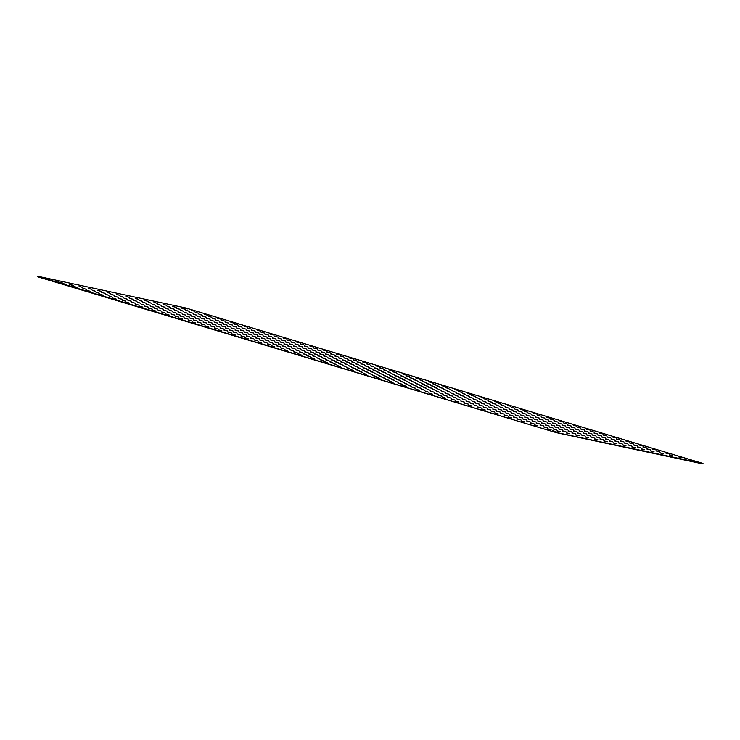 <?xml version="1.0" encoding="UTF-8"?>
<svg xmlns="http://www.w3.org/2000/svg" width="740" height="740" viewBox="0 0 740 740"><rect width="100%" height="100%" fill="white"/><g stroke="black" fill="none" stroke-linecap="round" stroke-linejoin="round"><path stroke-width="1.11" d="M552.66 430.689L555.823 431.587L552.66 430.689M690.559 460.095L693.722 461.002L690.559 460.095M184.612 308.034L187.775 308.932L184.612 308.034M46.713 278.629L49.876 279.526L46.713 278.629M678.673 456.719L682.141 457.764L678.626 456.913M665.51 452.76L668.979 453.805L665.454 452.963M652.338 448.801L655.807 449.846L652.282 449.004M639.175 444.842L642.635 445.887L639.12 445.045M626.003 440.883L629.472 441.928L625.948 441.086M612.831 436.933L616.3 437.969L612.785 437.127M599.668 432.974L603.128 434.01L599.613 433.168M586.496 429.015L589.965 430.051L586.441 429.209M573.324 425.056L576.793 426.101L573.278 425.25M560.162 421.097L563.621 422.142L560.106 421.3M546.99 417.138L550.458 418.183L546.934 417.342M533.827 413.179L537.286 414.224L533.771 413.382M520.655 409.22L524.124 410.265L520.599 409.424M507.483 405.27L510.952 406.306L507.437 405.464M494.32 401.311L497.779 402.347L494.265 401.506M481.148 397.352L484.617 398.388L481.093 397.546M467.976 393.393L471.445 394.439L467.93 393.588M454.813 389.434L458.273 390.48L454.758 389.638M441.641 385.475L445.11 386.521L441.586 385.679M428.479 381.516L431.938 382.562L428.423 381.72M415.307 377.557L418.775 378.603L415.251 377.761M402.135 373.608L405.603 374.644L402.088 373.802M388.972 369.649L392.431 370.685L388.916 369.843M375.8 365.69L379.269 366.726L375.744 365.884M362.628 361.731L366.096 362.776L362.582 361.925M349.465 357.772L352.925 358.817L349.41 357.975M336.293 353.812L339.762 354.858L336.238 354.016M323.13 349.854L326.59 350.899L323.075 350.057M309.958 345.894L313.427 346.94L309.903 346.098M296.786 341.945L300.255 342.981L296.74 342.139M283.624 337.986L287.083 339.022L283.568 338.18M270.452 334.027L273.92 335.063L270.396 334.221M257.279 330.068L260.748 331.113L257.233 330.262M244.117 326.109L247.576 327.154L244.061 326.312M230.945 322.15L234.413 323.195L230.889 322.353M217.782 318.191L221.242 319.236L217.727 318.394M204.61 314.232L208.079 315.277L204.554 314.435M191.438 310.282L194.907 311.318L191.392 310.476M669.321 454.721L672.79 455.766L669.265 454.924M656.149 450.762L659.618 451.807L656.093 450.965M642.986 446.812L646.446 447.848L642.93 447.006M629.814 442.853L633.283 443.889L629.759 443.047M616.642 438.894L620.111 439.93L616.596 439.088M603.479 434.935L606.939 435.971L603.424 435.129M590.307 430.976L593.776 432.021L590.252 431.17M577.135 427.017L580.604 428.062L577.089 427.221M563.973 423.058L567.432 424.103L563.917 423.262M550.801 419.099L554.269 420.144L550.745 419.303M537.638 415.149L541.097 416.185L537.582 415.344M524.466 411.19L527.935 412.226L524.41 411.385M511.294 407.231L514.763 408.267L511.248 407.425M498.131 403.272L501.591 404.308L498.076 403.467M484.959 399.313L488.428 400.358L484.904 399.507M471.787 395.354L475.256 396.4L471.741 395.558M458.624 391.395L462.084 392.44L458.569 391.599M445.452 387.436L448.921 388.482L445.397 387.64M432.289 383.486L435.749 384.522L432.234 383.681M419.118 379.528L422.586 380.564L419.062 379.722M405.946 375.569L409.414 376.605L405.899 375.763M392.783 371.61L396.242 372.646L392.727 371.804M379.611 367.651L383.079 368.696L379.555 367.845M366.439 363.692L369.907 364.737L366.393 363.895M353.276 359.733L356.736 360.778L353.221 359.936M340.104 355.774L343.573 356.819L340.049 355.977M326.941 351.824L330.401 352.86L326.886 352.018M313.769 347.865L317.238 348.901L313.714 348.059M300.597 343.906L304.066 344.942L300.551 344.1M287.435 339.947L290.894 340.983L287.379 340.141M274.262 335.988L277.731 337.033L274.207 336.182M261.091 332.029L264.559 333.074L261.044 332.232M247.928 328.07L251.387 329.115L247.872 328.273M234.756 324.111L238.225 325.156L234.7 324.314M221.593 320.161L225.053 321.197L221.538 320.355M208.421 316.202L211.89 317.238L208.365 316.396M195.249 312.243L198.718 313.279L195.203 312.437M182.086 308.284L185.546 309.32L182.031 308.478M659.96 452.732L663.429 453.768L659.904 452.926M646.797 448.773L650.257 449.809L646.741 448.967M633.625 444.814L637.094 445.85L633.57 445.008M620.453 440.855L623.922 441.891L620.407 441.049M607.29 436.896L610.75 437.941L607.235 437.09M594.118 432.937L597.587 433.982L594.063 433.141M580.946 428.978L584.415 430.023L580.9 429.182M567.784 425.019L571.243 426.064L567.728 425.223M554.612 421.069L558.08 422.105L554.556 421.264M541.449 417.11L544.908 418.146L541.393 417.305M528.277 413.151L531.745 414.187L528.221 413.346M515.105 409.192L518.574 410.228L515.059 409.387M501.942 405.233L505.401 406.279L501.887 405.428M488.77 401.274L492.239 402.32L488.715 401.478M475.598 397.315L479.067 398.361L475.552 397.519M462.435 393.356L465.895 394.401L462.38 393.56M449.263 389.407L452.732 390.443L449.208 389.601M436.101 385.447L439.56 386.483L436.045 385.642M422.929 381.489L426.397 382.525L422.873 381.683M409.757 377.529L413.225 378.565L409.71 377.724M396.594 373.571L400.053 374.616L396.538 373.774M383.422 369.611L386.891 370.657L383.366 369.815M370.25 365.653L373.719 366.698L370.204 365.856M357.087 361.694L360.546 362.739L357.032 361.897M343.915 357.744L347.384 358.78L343.86 357.938M330.752 353.785L334.212 354.821L330.697 353.979M317.58 349.826L321.049 350.862L317.525 350.02M304.408 345.867L307.877 346.903L304.362 346.061M291.246 341.908L294.705 342.953L291.19 342.111M278.074 337.949L281.542 338.994L278.018 338.152M264.901 333.99L268.37 335.035L264.855 334.193M251.739 330.031L255.198 331.076L251.683 330.234M238.567 326.081L242.036 327.117L238.511 326.275M225.404 322.122L228.863 323.158L225.349 322.316M212.232 318.163L215.701 319.199L212.177 318.357M199.06 314.204L202.529 315.24L199.005 314.398M185.897 310.245L189.357 311.29L185.842 310.449M172.725 306.286L176.194 307.331L172.67 306.489M650.608 450.734L654.068 451.77L650.553 450.928M637.436 446.775L640.905 447.811L637.38 446.969M624.264 442.816L627.733 443.861L624.218 443.019M611.101 438.857L614.561 439.902L611.046 439.061M597.929 434.898L601.398 435.943L597.874 435.102M584.757 430.939L588.226 431.984L584.711 431.143M571.595 426.989L575.054 428.025L571.539 427.184M558.423 423.03L561.891 424.066L558.367 423.225M545.26 419.071L548.719 420.107L545.204 419.266M532.088 415.112L535.557 416.148L532.032 415.307M518.916 411.153L522.385 412.199L518.87 411.357M505.753 407.194L509.213 408.24L505.698 407.398M492.581 403.235L496.05 404.281L492.526 403.439M479.409 399.276L482.878 400.322L479.363 399.48M466.246 395.327L469.706 396.363L466.191 395.521M453.074 391.368L456.543 392.404L453.019 391.562M439.911 387.409L443.371 388.445L439.856 387.603M426.74 383.45L430.208 384.486L426.684 383.644M413.568 379.49L417.036 380.536L413.521 379.694M400.405 375.532L403.864 376.577L400.349 375.735M387.233 371.572L390.702 372.618L387.177 371.776M374.061 367.614L377.529 368.659L374.014 367.817M360.898 363.664L364.358 364.7L360.843 363.858M347.726 359.705L351.195 360.741L347.671 359.899M334.563 355.746L338.023 356.782L334.508 355.94M321.391 351.787L324.86 352.832L321.336 351.981M308.219 347.828L311.688 348.873L308.173 348.031M295.057 343.869L298.516 344.914L295.001 344.072M281.885 339.91L285.353 340.955L281.829 340.113M268.713 335.951L272.181 336.996L268.666 336.154M255.55 332.001L259.009 333.037L255.494 332.195M242.378 328.042L245.846 329.078L242.322 328.236M229.215 324.083L232.674 325.119L229.16 324.277M216.043 320.124L219.512 321.169L215.988 320.318M202.871 316.165L206.34 317.21L202.816 316.368M189.708 312.206L193.168 313.251L189.653 312.41M176.536 308.247L180.005 309.292L176.481 308.45M163.364 304.288L166.833 305.333L163.318 304.492M641.247 448.736L644.716 449.781L641.192 448.94M628.075 444.777L631.544 445.822L628.029 444.981M614.912 440.818L618.372 441.863L614.857 441.022M601.74 436.859L605.209 437.904L601.685 437.062M588.568 432.909L592.037 433.945L588.522 433.104M575.405 428.95L578.865 429.986L575.35 429.144M562.234 424.991L565.702 426.027L562.178 425.186M549.071 421.032L552.53 422.078L549.015 421.227M535.899 417.073L539.368 418.118L535.843 417.277M522.727 413.114L526.196 414.16L522.68 413.318M509.564 409.155L513.024 410.2L509.509 409.359M496.392 405.196L499.861 406.242L496.337 405.4M483.22 401.246L486.689 402.282L483.174 401.441M470.057 397.288L473.517 398.324L470.002 397.482M456.885 393.329L460.354 394.365L456.83 393.523M443.723 389.37L447.182 390.415L443.667 389.564M430.55 385.411L434.019 386.456L430.495 385.614M417.379 381.452L420.847 382.497L417.332 381.655M404.216 377.493L407.675 378.538L404.16 377.696M391.044 373.534L394.513 374.579L390.988 373.737M377.872 369.584L381.341 370.62L377.825 369.778M364.709 365.625L368.168 366.661L364.654 365.819M351.537 361.666L355.006 362.702L351.482 361.86M338.374 357.707L341.834 358.752L338.319 357.901M325.202 353.748L328.671 354.793L325.147 353.951M312.03 349.789L315.499 350.834L311.984 349.992M298.868 345.83L302.327 346.875L298.812 346.033M285.696 341.871L289.164 342.916L285.64 342.074M272.524 337.921L275.992 338.957L272.477 338.115M259.361 333.962L262.82 334.998L259.305 334.156M246.189 330.003L249.657 331.039L246.133 330.197M233.026 326.044L236.486 327.089L232.971 326.238M219.854 322.085L223.323 323.13L219.799 322.289M206.682 318.126L210.151 319.171L206.626 318.329M193.519 314.167L196.979 315.212L193.464 314.371M180.347 310.208L183.816 311.253L180.292 310.411M167.175 306.258L170.644 307.294L167.129 306.453M154.013 302.299L157.472 303.335L153.957 302.493M631.886 446.738L635.355 447.783L631.84 446.942M618.723 442.779L622.183 443.824L618.668 442.983M605.551 438.829L609.02 439.865L605.496 439.024M592.379 434.87L595.848 435.906L592.333 435.065M579.216 430.911L582.676 431.947L579.161 431.106M566.045 426.952L569.513 427.998L565.989 427.147M552.882 422.993L556.341 424.039L552.826 423.197M539.71 419.034L543.179 420.079L539.654 419.238M526.538 415.075L530.007 416.121L526.491 415.279M513.375 411.116L516.835 412.161L513.32 411.32M500.203 407.167L503.672 408.203L500.148 407.361M487.031 403.207L490.5 404.243L486.985 403.402M473.868 399.249L477.328 400.285L473.813 399.443M460.696 395.289L464.165 396.335L460.641 395.484M447.534 391.331L450.993 392.376L447.478 391.534M434.361 387.371L437.83 388.417L434.306 387.575M421.19 383.413L424.658 384.458L421.143 383.616M408.027 379.454L411.486 380.499L407.971 379.657M394.855 375.504L398.324 376.54L394.799 375.698M381.683 371.545L385.151 372.581L381.637 371.739M368.52 367.586L371.98 368.622L368.464 367.78M355.348 363.627L358.817 364.672L355.293 363.821M342.185 359.668L345.645 360.713L342.13 359.871M329.013 355.709L332.482 356.754L328.958 355.912M315.841 351.75L319.31 352.795L315.795 351.953M302.679 347.791L306.138 348.836L302.623 347.994M289.507 343.841L292.975 344.877L289.451 344.035M276.335 339.882L279.803 340.918L276.288 340.076M263.172 335.923L266.631 336.959L263.116 336.117M250 331.964L253.469 333.009L249.944 332.158M236.837 328.005L240.296 329.05L236.781 328.209M223.665 324.046L227.134 325.091L223.61 324.25M210.493 320.087L213.962 321.132L210.438 320.291M197.33 316.128L200.79 317.173L197.275 316.332M184.158 312.178L187.627 313.214L184.103 312.373M170.986 308.219L174.455 309.255L170.94 308.414M157.824 304.26L161.283 305.296L157.768 304.454M144.651 300.301L148.12 301.346L144.596 300.496M622.534 444.749L625.994 445.785L622.479 444.944M609.362 440.79L612.831 441.826L609.307 440.985M596.19 436.831L599.659 437.867L596.144 437.026M583.028 432.872L586.487 433.918L582.972 433.067M569.856 428.913L573.324 429.959L569.8 429.117M556.693 424.954L560.152 426L556.637 425.158M543.521 420.995L546.99 422.041L543.465 421.199M530.349 417.036L533.817 418.082L530.303 417.24M517.186 413.087L520.646 414.123L517.13 413.281M504.014 409.128L507.483 410.164L503.959 409.322M490.842 405.168L494.311 406.204L490.796 405.363M477.679 401.21L481.139 402.255L477.624 401.404M464.507 397.25L467.976 398.296L464.452 397.454M451.345 393.292L454.804 394.337L451.289 393.495M438.173 389.332L441.641 390.378L438.117 389.536M425 385.374L428.469 386.419L424.954 385.577M411.838 381.424L415.297 382.46L411.782 381.618M398.666 377.465L402.135 378.501L398.61 377.659M385.494 373.506L388.963 374.542L385.447 373.7M372.331 369.547L375.791 370.592L372.276 369.741M359.159 365.588L362.628 366.633L359.104 365.791M345.996 361.629L349.456 362.674L345.941 361.832M332.824 357.67L336.293 358.715L332.769 357.873M319.652 353.711L323.121 354.756L319.606 353.914M306.489 349.761L309.949 350.797L306.434 349.955M293.318 345.802L296.786 346.838L293.262 345.996M280.146 341.843L283.614 342.879L280.099 342.037M266.983 337.884L270.442 338.929L266.927 338.078M253.811 333.925L257.279 334.97L253.755 334.129M240.648 329.966L244.107 331.011L240.593 330.17M227.476 326.007L230.945 327.052L227.421 326.211M214.304 322.048L217.773 323.093L214.249 322.252M201.141 318.098L204.601 319.134L201.086 318.293M187.969 314.139L191.438 315.175L187.914 314.334M174.797 310.18L178.266 311.216L174.751 310.375M161.635 306.221L165.094 307.267L161.579 306.416M148.463 302.262L151.931 303.308L148.407 302.466M135.3 298.303L138.759 299.349L135.244 298.507M613.173 442.751L616.642 443.787L613.118 442.946M600.001 438.792L603.47 439.838L599.955 438.986M586.838 434.833L590.298 435.879L586.783 435.037M573.666 430.874L577.135 431.92L573.611 431.078M560.504 426.915L563.963 427.961L560.448 427.119M547.332 422.956L550.801 424.002L547.276 423.16M534.16 419.007L537.629 420.043L534.114 419.201M520.997 415.048L524.457 416.084L520.942 415.242M507.825 411.089L511.294 412.125L507.77 411.283M494.653 407.13L498.122 408.175L494.607 407.324M481.49 403.171L484.95 404.216L481.435 403.374M468.318 399.212L471.787 400.257L468.263 399.415M455.156 395.253L458.615 396.298L455.1 395.456M441.983 391.293L445.452 392.339L441.928 391.497M428.812 387.344L432.28 388.38L428.765 387.538M415.649 383.385L419.108 384.421L415.593 383.579M402.477 379.426L405.946 380.462L402.421 379.62M389.305 375.467L392.774 376.512L389.259 375.661M376.142 371.508L379.601 372.553L376.087 371.711M362.97 367.549L366.439 368.594L362.914 367.752M349.807 363.59L353.267 364.635L349.752 363.793M336.635 359.631L340.104 360.676L336.58 359.834M323.463 355.681L326.932 356.717L323.417 355.875M310.3 351.722L313.76 352.758L310.245 351.916M297.129 347.763L300.597 348.799L297.073 347.957M283.957 343.804L287.425 344.849L283.91 343.998M270.794 339.845L274.253 340.89L270.738 340.049M257.622 335.886L261.091 336.931L257.566 336.089M244.459 331.927L247.918 332.972L244.404 332.131M231.287 327.968L234.756 329.013L231.232 328.171M218.115 324.018L221.584 325.054L218.06 324.213M204.952 320.059L208.412 321.095L204.897 320.254M191.78 316.1L195.249 317.136L191.725 316.295M178.608 312.141L182.077 313.187L178.562 312.336M165.446 308.182L168.905 309.228L165.39 308.386M152.274 304.223L155.742 305.269L152.218 304.427M139.111 300.264L142.57 301.31L139.055 300.468M125.939 296.305L129.407 297.351L125.883 296.509M603.812 440.753L607.281 441.799L603.766 440.957M590.649 436.794L594.109 437.839L590.594 436.998M577.477 432.835L580.946 433.881L577.422 433.039M564.315 428.876L567.774 429.921L564.259 429.08M551.143 424.927L554.612 425.963L551.087 425.121M537.971 420.968L541.44 422.004L537.924 421.162M524.808 417.009L528.268 418.045L524.752 417.203M511.636 413.05L515.105 414.095L511.58 413.244M498.464 409.091L501.933 410.136L498.418 409.294M485.301 405.132L488.761 406.177L485.246 405.335M472.129 401.173L475.598 402.218L472.074 401.376M458.967 397.214L462.426 398.259L458.911 397.417M445.795 393.264L449.263 394.3L445.739 393.458M432.623 389.305L436.091 390.341L432.576 389.499M419.46 385.346L422.919 386.382L419.404 385.54M406.288 381.387L409.757 382.432L406.232 381.581M393.116 377.428L396.585 378.473L393.07 377.631M379.953 373.469L383.413 374.514L379.897 373.672M366.781 369.51L370.25 370.555L366.726 369.713M353.618 365.551L357.078 366.596L353.563 365.754M340.446 361.601L343.915 362.637L340.391 361.795M327.274 357.642L330.743 358.678L327.219 357.836M314.111 353.683L317.571 354.719L314.056 353.877M300.94 349.724L304.408 350.769L300.884 349.918M287.768 345.765L291.236 346.81L287.721 345.969M274.605 341.806L278.064 342.851L274.549 342.01M261.433 337.847L264.901 338.892L261.377 338.05M248.27 333.888L251.73 334.933L248.214 334.091M235.098 329.938L238.567 330.974L235.043 330.132M221.926 325.979L225.395 327.015L221.871 326.174M208.763 322.02L212.223 323.056L208.708 322.214M195.591 318.061L199.06 319.107L195.536 318.256M182.419 314.102L185.888 315.147L182.373 314.306M169.256 310.143L172.716 311.189L169.201 310.347M156.085 306.184L159.553 307.23L156.029 306.388M142.922 302.225L146.381 303.271L142.866 302.429M129.75 298.276L133.219 299.312L129.694 298.47M116.578 294.317L120.047 295.353L116.522 294.511M594.461 438.755L597.92 439.8L594.405 438.959M581.288 434.796L584.757 435.842L581.233 435M568.126 430.846L571.585 431.882L568.07 431.041M554.954 426.888L558.423 427.924L554.898 427.082M541.782 422.929L545.251 423.964L541.736 423.123M528.619 418.97L532.079 420.015L528.563 419.164M515.447 415.011L518.916 416.056L515.391 415.214M502.275 411.052L505.744 412.097L502.229 411.255M489.112 407.093L492.572 408.138L489.057 407.296M475.94 403.134L479.409 404.179L475.885 403.337M462.778 399.184L466.237 400.22L462.722 399.378M449.606 395.225L453.074 396.261L449.55 395.419M436.434 391.266L439.902 392.302L436.387 391.46M423.271 387.307L426.73 388.352L423.215 387.501M410.099 383.348L413.568 384.393L410.043 383.551M396.927 379.389L400.396 380.434L396.881 379.592M383.764 375.43L387.224 376.475L383.709 375.633M370.592 371.471L374.061 372.516L370.536 371.674M357.429 367.521L360.889 368.557L357.374 367.715M344.257 363.562L347.726 364.598L344.202 363.756M331.085 359.603L334.554 360.639L331.03 359.797M317.923 355.644L321.382 356.689L317.867 355.838M304.75 351.685L308.219 352.73L304.695 351.889M291.579 347.726L295.047 348.771L291.532 347.93M278.416 343.767L281.875 344.812L278.36 343.971M265.244 339.808L268.713 340.853L265.188 340.012M252.081 335.858L255.541 336.894L252.025 336.053M238.909 331.899L242.378 332.935L238.854 332.094M225.737 327.94L229.206 328.976L225.681 328.135M212.574 323.981L216.034 325.026L212.519 324.175M199.402 320.022L202.871 321.068L199.347 320.226M186.23 316.063L189.699 317.108L186.184 316.267M173.067 312.104L176.527 313.15L173.012 312.308M159.896 308.145L163.364 309.19L159.84 308.349M146.733 304.196L150.192 305.232L146.677 304.39M133.561 300.236L137.029 301.272L133.505 300.431M120.389 296.278L123.858 297.314L120.333 296.472M107.226 292.318L110.686 293.364L107.171 292.513M585.1 436.767L588.568 437.803L585.044 436.961M571.937 432.808L575.396 433.844L571.881 433.002M558.765 428.849L562.234 429.885L558.709 429.043M545.593 424.889L549.062 425.935L545.547 425.084M532.43 420.93L535.89 421.976L532.375 421.134M519.258 416.971L522.727 418.017L519.202 417.175M506.086 413.013L509.555 414.058L506.04 413.216M492.923 409.054L496.383 410.099L492.868 409.257M479.751 405.104L483.22 406.14L479.696 405.298M466.589 401.145L470.048 402.181L466.533 401.339M453.417 397.186L456.885 398.222L453.361 397.38M440.245 393.227L443.713 394.272L440.198 393.421M427.082 389.268L430.541 390.313L427.026 389.471M413.91 385.309L417.379 386.354L413.854 385.512M400.738 381.35L404.207 382.395L400.692 381.553M387.575 377.391L391.035 378.436L387.519 377.594M374.403 373.441L377.872 374.477L374.348 373.635M361.24 369.482L364.7 370.518L361.185 369.676M348.068 365.523L351.537 366.559L348.013 365.717M334.896 361.564L338.365 362.609L334.841 361.758M321.733 357.605L325.193 358.65L321.678 357.809M308.562 353.646L312.03 354.691L308.506 353.85M295.389 349.687L298.858 350.732L295.343 349.891M282.227 345.728L285.686 346.773L282.171 345.932M269.055 341.778L272.524 342.814L268.999 341.973M255.892 337.819L259.351 338.855L255.837 338.014M242.72 333.86L246.189 334.896L242.664 334.055M229.548 329.901L233.017 330.947L229.493 330.096M216.385 325.942L219.845 326.988L216.33 326.146M203.213 321.983L206.682 323.029L203.158 322.187M190.041 318.024L193.51 319.07L189.995 318.228M176.879 314.065L180.338 315.111L176.823 314.269M163.707 310.115L167.175 311.151L163.651 310.31M150.544 306.157L154.003 307.193L150.488 306.351M137.372 302.197L140.84 303.233L137.316 302.392M124.2 298.239L127.669 299.284L124.144 298.433M111.037 294.279L114.497 295.325L110.982 294.483M97.865 290.321L101.334 291.366L97.809 290.524M575.748 434.769L579.207 435.805L575.692 434.963M562.576 430.81L566.045 431.855L562.52 431.004M549.404 426.851L552.873 427.896L549.357 427.054M536.241 422.892L539.701 423.937L536.186 423.095M523.069 418.933L526.538 419.978L523.014 419.136M509.897 414.974L513.366 416.019L509.851 415.177M496.734 411.024L500.194 412.06L496.679 411.218M483.562 407.065L487.031 408.101L483.507 407.259M470.4 403.106L473.859 404.142L470.344 403.3M457.228 399.147L460.696 400.192L457.172 399.341M444.056 395.188L447.524 396.233L444.009 395.391M430.893 391.229L434.352 392.274L430.837 391.432M417.721 387.27L421.19 388.315L417.665 387.473M404.549 383.311L408.018 384.356L404.503 383.514M391.386 379.361L394.846 380.397L391.331 379.555M378.214 375.402L381.683 376.438L378.159 375.596M365.051 371.443L368.511 372.479L364.996 371.637M351.879 367.484L355.348 368.529L351.824 367.678M338.707 363.525L342.176 364.57L338.652 363.729M325.545 359.566L329.004 360.611L325.489 359.769M312.373 355.607L315.841 356.652L312.317 355.811M299.2 351.648L302.669 352.693L299.154 351.851M286.038 347.698L289.497 348.734L285.982 347.893M272.866 343.739L276.335 344.775L272.81 343.934M259.703 339.78L263.163 340.816L259.647 339.975M246.531 335.821L250 336.867L246.475 336.016M233.359 331.862L236.828 332.907L233.304 332.066M220.196 327.903L223.656 328.949L220.141 328.107M207.024 323.944L210.493 324.989L206.969 324.148M193.852 319.985L197.321 321.031L193.806 320.189M180.69 316.036L184.149 317.072L180.634 316.23M167.518 312.077L170.986 313.113L167.462 312.271M154.355 308.118L157.814 309.154L154.299 308.312M141.183 304.159L144.651 305.204L141.127 304.353M128.011 300.2L131.48 301.245L127.955 300.403M114.848 296.24L118.308 297.286L114.793 296.444M101.676 292.282L105.145 293.327L101.621 292.485M88.504 288.322L91.973 289.368L88.458 288.526M566.387 432.771L569.856 433.816L566.331 432.974M553.215 428.812L556.684 429.857L553.168 429.015M540.052 424.853L543.512 425.898L539.996 425.056M526.88 420.894L530.349 421.939L526.824 421.097M513.708 416.944L517.177 417.98L513.662 417.138M500.545 412.985L504.005 414.021L500.49 413.179M487.373 409.026L490.842 410.062L487.318 409.22M474.21 405.067L477.67 406.112L474.155 405.261M461.039 401.108L464.507 402.153L460.983 401.311M447.867 397.149L451.335 398.194L447.82 397.352M434.704 393.19L438.163 394.235L434.648 393.393M421.532 389.231L425 390.276L421.476 389.434M408.36 385.281L411.829 386.317L408.314 385.475M395.197 381.322L398.657 382.358L395.142 381.516M382.025 377.363L385.494 378.399L381.97 377.557M368.862 373.404L372.322 374.449L368.807 373.598M355.69 369.445L359.159 370.49L355.635 369.649M342.518 365.486L345.987 366.531L342.463 365.69M329.356 361.527L332.815 362.572L329.3 361.731M316.183 357.568L319.652 358.613L316.128 357.772M303.012 353.618L306.48 354.654L302.965 353.812M289.849 349.659L293.308 350.695L289.793 349.854M276.677 345.7L280.146 346.736L276.621 345.894M263.514 341.741L266.974 342.786L263.459 341.936M250.342 337.782L253.811 338.828L250.286 337.986M237.17 333.823L240.639 334.868L237.114 334.027M224.007 329.864L227.467 330.91L223.952 330.068M210.835 325.905L214.304 326.95L210.78 326.109M197.663 321.956L201.132 322.992L197.617 322.15M184.501 317.996L187.96 319.032L184.445 318.191M171.329 314.038L174.797 315.074L171.273 314.232M158.166 310.079L161.625 311.124L158.11 310.273M144.994 306.12L148.463 307.165L144.938 306.323M131.822 302.161L135.291 303.206L131.766 302.364M118.659 298.202L122.119 299.247L118.604 298.405M105.487 294.243L108.956 295.288L105.432 294.446M92.315 290.293L95.784 291.329L92.269 290.487M79.152 286.334L82.612 287.37L79.097 286.528M557.026 430.773L560.495 431.818L556.98 430.976M543.863 426.814L547.323 427.859L543.808 427.017M530.691 422.864L534.16 423.9L530.635 423.058M517.519 418.905L520.988 419.941L517.473 419.099M504.356 414.946L507.816 415.982L504.301 415.14M491.184 410.987L494.653 412.032L491.129 411.181M478.022 407.028L481.481 408.073L477.966 407.231M464.85 403.069L468.318 404.114L464.794 403.272M451.678 399.11L455.146 400.155L451.631 399.313M438.515 395.151L441.974 396.196L438.459 395.354M425.343 391.201L428.812 392.237L425.287 391.395M412.171 387.242L415.639 388.278L412.125 387.436M399.008 383.283L402.468 384.319L398.953 383.477M385.836 379.324L389.305 380.369L385.781 379.518M372.673 375.365L376.133 376.41L372.618 375.569M359.501 371.406L362.97 372.451L359.446 371.61M346.329 367.447L349.798 368.492L346.274 367.651M333.167 363.488L336.626 364.533L333.111 363.692M319.995 359.538L323.463 360.574L319.939 359.733M306.822 355.579L310.291 356.615L306.776 355.774M293.66 351.62L297.119 352.656L293.604 351.815M280.488 347.661L283.957 348.707L280.432 347.856M267.325 343.702L270.785 344.748L267.269 343.906M254.153 339.743L257.622 340.789L254.097 339.947M240.981 335.784L244.45 336.829L240.925 335.988M227.818 331.825L231.278 332.871L227.763 332.029M214.646 327.875L218.115 328.911L214.591 328.07M201.474 323.917L204.943 324.953L201.428 324.111M188.312 319.957L191.771 320.993L188.256 320.152M175.139 315.999L178.608 317.044L175.084 316.193M161.977 312.039L165.436 313.085L161.921 312.243M148.805 308.081L152.274 309.126L148.749 308.284M135.633 304.121L139.102 305.167L135.577 304.325M122.47 300.163L125.929 301.208L122.415 300.366M109.298 296.213L112.767 297.249L109.243 296.407M96.126 292.254L99.595 293.29L96.08 292.448M82.963 288.295L86.423 289.331L82.908 288.489M69.791 284.336L73.26 285.381L69.736 284.53M547.674 428.784L551.134 429.82L547.619 428.978M534.502 424.825L537.971 425.861L534.447 425.019M521.33 420.866L524.799 421.902L521.284 421.06M508.167 416.907L511.627 417.952L508.112 417.101M494.995 412.948L498.464 413.993L494.94 413.151M481.832 408.989L485.292 410.034L481.777 409.192M468.661 405.03L472.129 406.075L468.605 405.233M455.489 401.08L458.957 402.116L455.433 401.274M442.326 397.121L445.785 398.157L442.27 397.315M429.154 393.162L432.623 394.198L429.098 393.356M415.982 389.203L419.45 390.239L415.936 389.397M402.819 385.244L406.279 386.289L402.764 385.438M389.647 381.285L393.116 382.33L389.592 381.489M376.484 377.326L379.944 378.371L376.429 377.529M363.312 373.367L366.781 374.412L363.257 373.571M350.14 369.417L353.609 370.453L350.085 369.611M336.978 365.458L340.437 366.494L336.922 365.653M323.805 361.499L327.274 362.535L323.75 361.694M310.634 357.54L314.102 358.576L310.587 357.735M297.471 353.581L300.93 354.627L297.415 353.776M284.299 349.622L287.768 350.668L284.243 349.826M271.136 345.663L274.596 346.709L271.081 345.867M257.964 341.704L261.433 342.75L257.909 341.908M244.792 337.755L248.261 338.791L244.737 337.949M231.629 333.796L235.089 334.832L231.574 333.99M218.457 329.837L221.926 330.873L218.402 330.031M205.285 325.878L208.754 326.914L205.239 326.072M192.123 321.918L195.582 322.964L192.067 322.113M178.951 317.96L182.419 319.005L178.895 318.163M165.788 314L169.247 315.046L165.732 314.204M152.616 310.042L156.085 311.087L152.56 310.245M139.444 306.092L142.912 307.128L139.388 306.286M126.281 302.133L129.74 303.169L126.226 302.327M113.109 298.174L116.578 299.21L113.053 298.368M99.937 294.215L103.406 295.251L99.891 294.409M86.774 290.256L90.234 291.301L86.719 290.45M702.612 463.397L554.241 432.049L37.897 276.862L37.111 276.122L37.897 276.862M702.491 463.823L557.202 432.835M554.241 432.049L38.008 276.436M37.111 276.122L185.758 307.951L703 463.453M71.142 285.769L77.071 287.342L71.142 285.769M57.97 281.811L63.899 283.383L57.97 281.811M554.352 431.624L557.322 432.41"/></g></svg>
